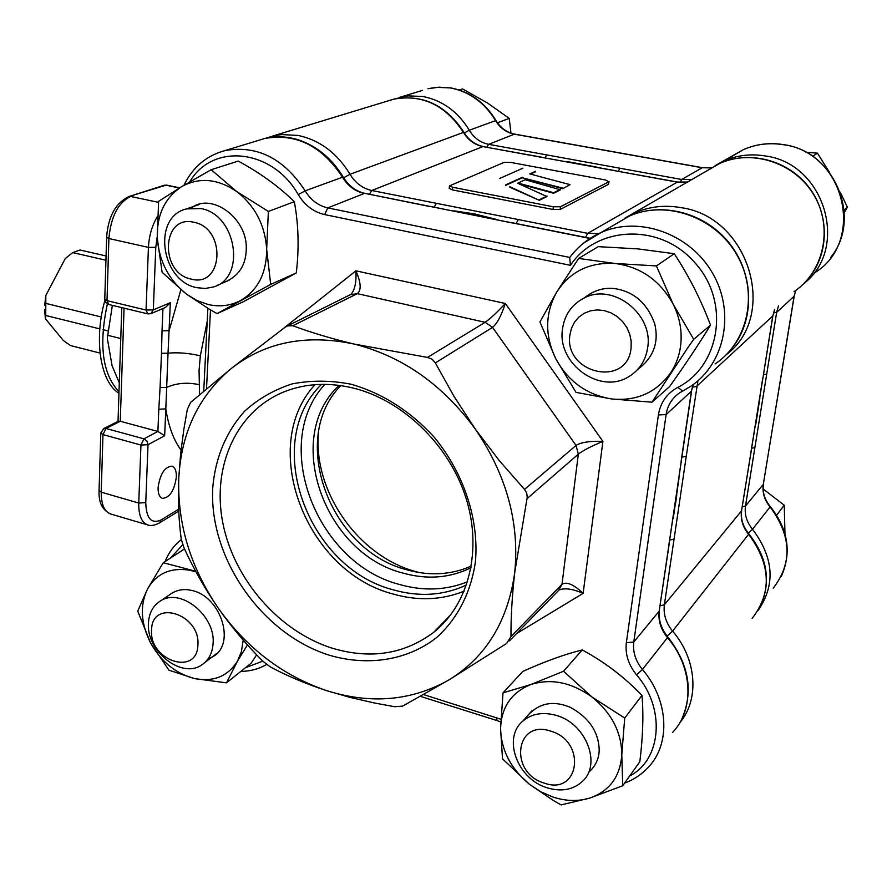 <?xml version="1.0" encoding="UTF-8"?>
<svg xmlns="http://www.w3.org/2000/svg" width="892" height="892" viewBox="0 0 892 892"><rect width="100%" height="100%" fill="white"/><g stroke="black" fill="none" stroke-linecap="round" stroke-linejoin="round"><path stroke-width="1.34" d="M158.085 487.623C160.081 473.998 164.697 466.839 171.933 466.148C175.022 467.308 176.505 470.931 176.36 477.019C174.375 490.567 169.748 497.68 162.478 498.383C159.445 497.245 157.973 493.655 158.085 487.623M181.043 450.114C173.583 439.957 168.499 426.231 165.812 408.915L168.03 353.187C177.72 352.228 188.491 353.098 200.343 355.797L199.061 370.514L199.54 394.643M466.973 213.266L481.468 216.198L466.973 213.266M454.006 210.835L474.611 213.924L496.576 219.465M598.733 233.581L587.705 233.336L677.463 182.035L615.023 170.751L677.139 182.113L687.687 182.08M774.646 309.413L772.74 316.002L762.972 377.684L772.885 315.801M681.912 457.105L686.26 456.258L697.934 380.761M669.769 540.05L674.062 539.08L686.26 456.258M678.99 478.201L673.204 518.676M762.939 377.873L741.531 510.871L664.384 604.776L674.062 539.08M585.553 237.372L587.705 233.336L518.352 219.577L516.111 223.524M676.76 495.16L675.489 504.058L676.76 495.16M434.114 207.167L436.456 203.331L371.786 190.509L482.94 146.589L615.023 170.751M615.38 170.684L541.355 157.271M157.204 236.703L155.788 247.318L153.324 309.881L170.327 302.678L168.03 353.187L161.485 353.321L160.081 387.407L166.581 387.462C176.348 383.058 187.142 382.122 198.938 384.63M164.663 435.742L148.027 444.695L146.912 441.038L143.946 438.842L157.895 431.438L164.663 435.742L165.812 408.915L158.809 409.205L157.895 431.438L120.264 421.269L124.055 308.164M180.864 289.755L169.134 330.653L162.032 330.843L161.485 353.321M170.327 302.678L165.388 307.484L151.239 313.516M118.268 421.258L120.264 421.269L106.003 428.472L102.97 434.605L140.947 445.041L138.751 503.043C138.583 515.32 141.605 522.612 147.816 524.942C150.715 526.09 154.55 525.455 159.3 523.024L161.084 519.947L178.668 509.232M105.936 260.23L72.687 252.592L65.25 258.602L45.838 295.464L45.737 315.489L99.826 328.892M45.838 295.464L44.678 305.309M45.96 303.436L101.275 316.972M106.059 255.959L80.046 250.016L72.687 252.592M103.048 329.694L107.709 330.843M45.615 309.346L44.6 309.736L45.414 318.767L45.737 315.489M45.414 318.767L63.444 340.599L70.513 345.572L100.049 353.076M191.222 279.096C159.267 273.242 161.552 214.18 193.865 222.275C226.635 228.051 223.39 288.105 191.222 279.096M196.942 287.692C160.85 281.348 151.818 216.667 186.528 208.906L200.711 208.55C236.625 214.169 246.493 278.07 213.344 286.99L205.305 288.484L196.942 287.692M631.057 348.393C626.953 388.288 563.566 373.458 569.932 334.801L571.516 328.144L574.537 322.146L578.863 317.095L584.282 313.248L590.526 310.806L597.283 309.903L604.218 310.594L610.975 312.847L617.208 316.56L622.594 321.555L626.853 327.554L629.774 334.255L631.202 341.335L631.057 348.393M647.648 347.847C645.663 360.401 639.542 369.901 629.273 376.357C600.561 395.379 556.775 363.869 562.506 328.981C564.536 314.887 571.661 304.618 583.87 298.173C612.525 282.251 653.803 314.017 647.648 347.847M544.131 783.053C508.808 772.896 515.152 718.852 550.732 731.128C586.981 741.341 579.477 796.155 544.131 783.053M547.153 787.803C517.315 779.162 502.163 737.751 522.946 721.026C531.955 713.555 543.105 711.693 556.418 715.451C585.799 723.39 601.81 763.909 582.599 781.236C573.21 789.866 561.403 792.051 547.153 787.803M197.901 645.028C197.221 676.627 149.053 660.693 151.562 630.142C151.54 598.521 200.533 613.774 197.901 645.028M213.076 643.701C212.374 653.345 208.538 660.448 201.581 665.019C181.433 679.147 146.087 650.937 148.44 623.051C149.053 612.748 153.212 605.3 160.906 600.684C181.031 587.683 215.797 616.082 213.076 643.701M119.305 382.869L112.102 365.809L107.296 338.269L112.359 305.354M107.252 335.18L120.766 338.547M104.866 300.414C93.604 340.298 100.573 382.189 118.959 393.249M119.004 391.7C102.469 374.205 98.599 344.948 107.374 303.927M505.563 185.402L522.299 177.787L562.841 188.68L570.044 184.644L529.77 173.918L535.523 171.309M530.439 174.096L535.468 171.81M522.846 168.209L499.464 178.556L522.846 168.209M509.823 187.275L539.326 200.299L546.93 196.541L517.583 183.217M605.646 180.028L608.768 181.823L560.488 206.754L553.33 206.788L452.634 187.264L449.468 185.893L504.047 162.377L510.625 162.411L605.646 180.028M519.044 183.852L553.609 193.241L560.555 189.818L525.154 179.749L517.984 183.038L553.664 192.717L560.611 189.294M562.841 188.68L570.044 184.644M522.299 177.787L562.897 188.167M505.619 184.878L522.355 177.285M509.878 186.751L539.326 200.299M539.392 199.763L546.997 196.006M608.768 181.823L608.456 184.354L560.176 209.442L560.488 206.754M608.456 184.354L609.046 181.578M449.233 188.368L452.378 189.907L452.634 187.264M553.33 206.788L553.029 209.475L452.378 189.907M553.029 209.475L560.176 209.442M624.59 783.12C633.811 779.686 641.694 774.423 648.239 767.354C670.929 743.906 668.71 699.964 642.452 669.524L636.52 674.854C665.633 707.891 661.775 759.739 629.663 775.984M262.85 661.139L245.568 667.651M339.172 385.377C282.976 436.924 323.785 553.386 402.983 573.088C427.301 579.878 450.003 578.072 471.087 567.691M340.822 385.6C288.35 438.418 329.661 550.576 406.93 569.81C429.71 576.176 451.196 574.916 471.377 566.03M324.866 384.352C270.309 443.447 316.158 563.265 399.482 584.472C423.365 591.273 446.078 590.37 467.598 581.751M321.533 384.374C261.735 441.908 307.049 567.881 393.149 589.79C419.218 597.216 443.692 595.6 466.549 584.94M315.01 384.686C257.944 446.268 305.789 571.538 392.781 593.927C417.835 601.13 441.651 600.193 464.219 591.117M353.132 388.02C328.858 382.255 306.257 383.359 285.351 391.32C236.603 410.287 211.638 466.148 222.777 522.734C233.827 579.387 279.018 631.536 332.46 648.261C370.581 659.523 404.321 654.226 433.679 632.35C468.846 604.442 482.728 549.829 465.713 497.156C448.754 444.495 402.459 400.073 353.132 388.02M329.516 655.274C261.668 634.145 208.862 558.102 212.742 487.779C215.362 457.596 226.022 432.029 244.731 411.089C258.368 398.791 274.156 389.737 292.097 383.917C310.94 380.193 330.542 380.282 350.924 384.184C382.144 393.127 409.829 410.71 433.991 436.946C463.762 472.927 479.082 519.378 475.458 561.481C471.076 592.466 457.384 618.914 436.601 637.568C407.399 660.459 367.939 666.469 329.516 655.274M569.687 257.61L570.456 265.337C596.023 226.122 659.968 222.208 694.779 262.616C730.905 301.864 719.967 366.255 677.82 387.362C666.893 393.372 660.414 402.571 658.385 414.958L626.362 642.719C625.058 654.126 628.436 664.83 636.52 674.854M170.751 557.879L182.704 544.711M189.773 181.812C212.742 142.107 272.863 149.276 298.24 194.623C304.785 205.35 313.583 211.995 324.655 214.571L570.456 265.337M559.072 589.991C564.636 587.739 572.653 588.854 583.123 593.358C573.578 584.36 566.532 581.35 561.982 584.338L578.339 454.139C583.067 450.493 591.262 446.245 602.914 441.373C589.857 440.949 580.904 442.298 576.031 445.442L492.562 327.364C497.056 323.718 501.315 315.757 505.329 303.481C496.788 312.679 490.065 318.946 485.148 322.291L357.302 293.658C361.528 290.268 361.059 282.664 355.886 270.822C356.532 281.928 354.916 289.766 351.047 294.349L350.757 294.616M524.518 489.396L499.208 460.517L475.436 429.286L454.028 396.405L435.352 362.899L492.562 327.364L485.148 322.291L427.491 357.424L354.091 344.056C331.188 338.559 310.762 332.448 292.832 325.736L287.492 325.926L284.938 327.375L231.418 368.385L190.632 402.37L187.309 409.439L183.819 429.52L180.597 454.184L178.768 478.246C177.865 500.323 178.69 520.571 181.243 539.002L183.763 547.275C193.241 568.182 204.725 588.441 218.205 608.054C231.887 627.522 246.872 645.329 263.173 661.463L270.086 666.748C286.644 675.746 305.521 683.718 326.728 690.664L350.121 697.421L374.584 703.019L394.799 706.743L402.671 706.096L449.267 679.726L506.701 643.377L510.982 636.509C510.848 617.32 512.097 595.99 514.729 572.497L527.239 497.234L526.704 492.997L524.518 489.396L576.031 445.442L578.339 454.139L527.027 498.661M569.81 257.442L327.765 207.892C318.288 205.718 310.75 200.031 305.153 190.832L343.152 176.984C348.672 185.949 355.941 191.412 364.951 193.386L589.991 238.465M691.612 390.908L659.188 611.098C658.028 620.553 660.794 629.406 667.472 637.646L642.452 669.524C635.528 660.95 632.629 651.784 633.777 642.017L626.362 642.719M475.436 429.286C506.567 475.124 519.668 522.868 514.729 572.497C507.916 621.167 486.095 656.902 449.267 679.726C411.903 700.889 371.061 704.535 326.728 690.664C282.842 675.735 246.671 648.194 218.205 608.054C190.531 567.401 177.385 524.128 178.768 478.246C181.266 432.352 198.816 395.736 231.418 368.385C265.337 342.049 306.224 333.942 354.091 344.056C402.281 356.198 442.733 384.608 475.436 429.286M427.491 357.424L432.129 359.208L435.352 362.899M429.989 206.353L511.818 222.877M681.31 461.209L668.866 544.956M318.444 432.665C313.137 491.559 358.093 555.995 415.717 571.594L419.452 572.597M553.062 797.091C565.862 801.217 578.049 801.562 589.623 798.117C609.515 791.148 620.23 776.687 621.791 754.732C621.59 732.287 611.656 713.043 591.987 697.009C571.482 682.302 551.1 678.154 530.829 684.543C511.495 692.382 501.416 707.033 500.568 728.496C501.17 750.183 510.848 768.804 529.58 784.38L540.875 791.806L553.062 797.091M553.653 800.67L561.135 804.907L589.623 798.117L622.716 785.752L621.791 754.732L624.712 718.071L591.987 697.009L563.566 671.241L530.829 684.543L503.021 692.839L500.568 728.496L502.519 758.836L529.58 784.38L553.653 800.67M527.072 716.298C538.489 703.086 552.928 700.097 570.389 707.356C588.965 717.614 598.577 731.774 599.201 749.849C599.078 758.724 595.522 766.25 588.53 772.427M622.716 785.752L639.843 761.668C642.931 736.524 643.645 714.447 641.984 695.403L624.712 718.071M563.566 671.241L582.22 649.945C564.614 654.315 544.8 661.485 522.768 671.453L503.021 692.839M582.22 649.945C604.408 661.875 624.333 677.028 641.984 695.403M680.496 346.743C682.447 332.158 679.994 317.953 673.137 304.127C659.991 280.411 640.634 266.853 615.034 263.475C589.59 262.025 570.189 271.502 556.831 291.896C544.99 313.125 544.633 335.403 555.761 358.751C568.237 381.453 586.836 394.844 611.577 398.947C636.531 401.411 656.233 392.681 670.695 372.756C675.824 364.973 679.091 356.309 680.496 346.743M688.167 347.178L693.708 339.317L673.137 304.127L656.401 265.916L615.034 263.475L578.618 258.424L556.831 291.896L539.916 321.912L555.761 358.751L576.009 392.357L611.577 398.947L651.985 402.192L688.167 347.178M584.784 297.571C593.905 290.379 603.773 287.38 614.398 288.573C633.699 291.428 647.101 303.068 654.605 323.473C659.221 342.26 653.557 357.614 637.624 369.533M693.708 339.317L710.511 325.134C699.005 343.922 685.357 364.427 669.569 386.615L651.985 402.192M656.401 265.916L674.263 253.718C688.747 275.684 700.822 299.489 710.511 325.134M674.263 253.718L637.88 248.89L598.231 246.649L578.618 258.424M208.115 304.484C219.755 307.127 230.615 305.778 240.695 300.448C257.955 290.168 266.608 273.119 266.663 249.325C265.125 225.241 255.123 205.974 236.67 191.512C217.548 178.601 199.161 176.995 181.522 186.696C164.808 197.823 156.724 214.983 157.271 238.164C159.122 261.378 168.856 280.032 186.473 294.137L196.965 300.526L208.115 304.484M209.653 309.39L217.057 313.594L270.7 284.392L266.663 249.325L268.369 211.449L236.67 191.512L211.159 169.714L181.522 186.696L158.586 201.358L157.271 238.164L162.121 272.316L186.473 294.137L209.653 309.39M191.39 208.003C211.248 192.126 246.471 217.648 246.281 247.251C246.46 263.976 239.535 275.494 225.486 281.805M211.159 169.714L238.298 161.073C260.453 173.182 279.118 186.718 294.315 201.692L268.369 211.449M294.315 201.692C298.564 224.316 299.221 248.065 296.278 272.952L270.7 284.392M296.278 272.952L243.438 301.674L217.057 313.594M196.006 571.861L189.505 570.178C170.394 567.301 156.39 573.589 147.492 589.054C139.776 605.3 140.769 623.196 150.458 642.708C161.14 661.786 175.88 673.75 194.679 678.611C213.534 682.146 227.772 676.37 237.395 661.284L241.364 651.796L243.226 640.11M169.536 594.819C175.858 590.158 182.827 588.608 190.464 590.203C222.175 595.276 238.398 649.711 208.293 658.552M195.671 571.248L163.281 562.707L147.492 589.054L137.736 611.12L150.458 642.708L168.9 670.171L194.679 678.611L226.49 682.848L237.395 661.284L247.452 644.894M184.532 548.937L163.281 562.707M256.662 654.817L251.009 663.313L226.49 682.848M759.872 398.267L755.725 424.703M567.223 161.597L596.202 166.982M618.301 171.219L619.973 168.242L488.66 144.326C480.42 142.62 473.964 137.925 469.281 130.232L495.941 120.498C484.98 102.513 469.928 91.664 450.772 87.907L436.021 87.338L428.015 88.709L439.087 87.171L450.404 87.94C469.437 91.642 484.479 102.513 495.517 120.554C500.044 128.002 506.322 132.54 514.35 134.179L514.717 134.135C506.812 132.551 500.557 128.013 495.941 120.498M751.666 448.275L754.9 447.55L776.642 312.401L778.526 305.844M544.99 157.806L546.751 154.907M763.441 374.707L766.719 374.082M459.19 89.992L462.535 88.932L487.534 103.015L509.22 118.402L510.982 133.153M497.424 122.795L509.22 118.402M806 152.354L817.418 153.134L829.672 172.658M840.219 192.126L847.4 207.245L844.3 212.508M844.122 209.999L847.4 207.245M812.612 156.39L817.418 153.134M763.139 489.006L784.246 505.207L784.971 533.84M776.631 515.141L784.246 505.207M265.727 138.238L274.524 135.617L281.627 134.569L298.04 135.439C319.682 140.055 337.009 153 350.032 174.263L463.45 132.395C468.155 140.133 474.655 144.872 482.94 146.589L541.745 157.215M624.5 218.384L635.082 212.72C649.666 206.453 665.142 204.781 681.488 207.713C749.336 217.235 778.538 315.712 726.311 354.67M752.146 618.412C772.104 592.489 770.922 564.435 748.611 534.252L672.59 631.123C696.752 659.065 699.651 699.417 679.838 722.665M794.014 291.673C823.684 271.87 833.396 228.374 814.329 195.761C795.597 162.957 752.435 148.663 719.777 163.392L706.274 171.253M774.713 309.334L772.74 316.002L696.552 386.448L692.37 387.184M762.794 378.085L750.952 452.021M518.352 219.577L436.456 203.331M667.082 636.063L672.59 631.123C665.967 622.951 663.224 614.164 664.384 604.776L660.125 605.846M751.097 451.776L741.531 510.871C740.382 519.3 742.746 527.094 748.611 534.252L748.823 533.784C742.947 526.592 740.572 518.865 741.676 510.614M369.355 194.266L371.786 190.509C362.631 188.457 355.373 183.05 350.032 174.263L343.621 177.776M483.353 146.533C475.213 144.883 468.735 140.144 463.929 132.328L463.45 132.395C445.442 105.055 422.217 93.983 393.74 99.157L388.165 100.852M207.212 321.388L200.343 355.797M160.081 387.407L158.809 409.205M103.372 428.784L106.003 428.472L143.946 438.842L140.947 445.041L148.027 444.695L145.753 502.62C146.232 518.464 151.339 524.24 161.084 519.947M162.957 308.52L162.032 330.843M145.753 502.62L138.751 503.043L101.231 492.172C101.175 504.359 104.342 511.64 110.731 514.015L147.816 524.942M153.324 309.881L150.837 313.683L147.738 313.873L146.054 310.048L153.324 309.881M155.788 247.318L148.429 247.396L146.054 310.048L107.018 300.671L108.891 238.532L148.429 247.396C149.031 235.889 152.008 225.609 157.36 216.555M99.079 490.377L101.231 492.172L102.97 434.605L100.796 432.91M158.486 202.35L130.7 196.463C118.145 202.595 110.876 216.622 108.891 238.532L106.616 237.205M128.693 196.597L165.99 185.19L179.415 187.978M104.777 299.221L106.616 237.35C108.122 216.578 115.592 202.952 129.028 196.496L164.362 185.224L166.748 185.146L164.039 185.324M108.768 304.484L105.825 302.566L104.765 299.377L107.018 300.671L108.768 304.484L147.738 313.873M659.411 610.697C658.318 619.895 661.117 628.637 667.796 636.933L667.472 637.646C692.794 666.87 694.779 709.374 672.691 732.31M516.501 633.621L583.123 593.358L602.914 441.373L505.329 303.481L355.886 270.822L282.307 329.338M500.813 719.22L423.733 694.623M206.509 388.734L210.49 309.87M677.82 387.362L682.67 391.086L690.486 386.448C724.839 363.891 735.554 312.39 712.507 273.063C689.862 233.514 638.895 215.619 601.152 232.477L583.468 243.204M682.77 390.997L690.486 386.448M298.24 194.623L305.153 190.832C283.812 158.363 257.108 144.939 225.04 150.57L264.668 138.494C295.943 132.953 321.856 145.82 342.405 177.084C347.791 185.937 355.094 191.39 364.304 193.464L327.765 207.892L324.655 214.571M183.942 185.257C192.717 167.194 206.42 155.632 225.04 150.57L218.049 152.755M420.567 696.407L496.989 720.569L496.443 717.569M669.089 544.577L659.188 611.098L633.777 642.017L666.101 414.59L658.385 414.958M693.095 384.63L691.389 391.22L666.101 414.59C667.551 405.369 672.055 398.122 679.615 392.859L682.436 391.198M509.455 640.857L558.704 590.303L561.982 584.338L510.982 636.509M350.634 294.672L357.302 293.658L292.832 325.736M715.072 363.947C748.343 342.004 758.858 292.375 736.759 254.644C715.038 216.7 665.9 199.696 629.328 216.076L614.231 224.862M364.951 193.386L429.387 206.442M343.119 176.939C331.824 158.341 316.727 145.909 297.828 139.654C286.566 136.309 275.517 135.918 264.668 138.494L258.58 140.345M693.207 384.541L691.389 391.22L681.087 461.543M715.049 165.689L724.103 160.872C737.138 155.219 750.863 153.58 765.291 155.955C824.91 163.504 849.831 248.455 803.725 283.689M464.297 132.941L469.281 130.232C457.897 111.611 442.432 100.372 422.92 96.503L408.034 95.89L394.097 99.068M730.403 157.204L743.471 149.588C756.148 144.08 769.484 142.464 783.488 144.727C844.824 152.197 865.909 241.866 814.708 272.729M422.596 90.36L399.984 97.25M763.418 484.155C762.326 492.139 764.6 499.587 770.253 506.5L770.075 506.912C791.55 535.902 792.598 563.008 773.208 588.218M486.831 147.169L488.66 144.326L514.35 134.179L702.216 167.752L711.314 167.841M692.192 179.459L681.711 179.493L702.216 167.752L711.236 167.886M795.709 290.48L794.092 296.255L795.776 290.435M773.487 312.936L776.642 312.401L794.092 296.255L763.296 484.378L794.214 296.088M748.265 533.126L752.525 529.268C746.693 522.166 744.352 514.428 745.489 506.043L763.296 484.378C762.158 492.529 764.422 500.044 770.075 506.912L752.525 529.268C773.788 557.6 775.717 584.561 758.334 610.15M680.15 182.403L681.711 179.493L619.973 168.242M742.278 506.846L745.489 506.043L754.9 447.55M810.471 275.951C829.828 250.407 828.813 211.716 807.728 185.759C786.777 159.679 749.024 150.324 719.777 163.392L624.567 218.35M677.463 182.035L687.765 182.035M272.785 136.019L393.74 99.157C422.641 93.961 446.033 105.011 463.918 132.295M748.845 533.817C767.421 557.533 771.301 581.696 760.463 606.304M159.679 522.801L178.757 511.138M121.791 307.617L118.023 421.381M166.748 185.146L179.671 187.822M118.458 421.158L103.751 428.584L100.785 433.111L99.079 490.589C98.521 502.441 102.413 510.246 110.731 514.015M199.05 204.558L186.528 208.906M229.199 280.233L217.068 285.395M592.756 292.308L583.87 298.173M531.766 710.913L522.946 721.026M216.265 653.814L204.87 662.5M172.736 592.645L160.906 600.684M449.468 185.893L449.222 188.524M667.829 636.966C689.025 664.25 693.675 691.623 681.8 719.052M240.851 671.408C250.217 671.286 258.814 668.978 266.619 664.484M351.035 294.349L287.492 325.926M733.447 346.386C755.111 317.552 753.506 273.175 729.255 243.059C705.159 212.809 662.198 201.492 629.328 216.076L601.152 232.477C588.263 238.22 577.693 246.705 569.453 257.933M207.869 308.331L203.733 391.075M181.321 539.56C174.063 545.291 168.666 552.616 165.12 561.525M496.989 720.569L500.713 721.974M512.376 222.788L590.248 238.309M450.917 614.588L433.679 632.35M715.105 165.667L743.471 149.588C756.249 144.036 769.662 142.386 783.711 144.66C834.845 151.317 862.62 218.596 830.63 257.532M770.275 506.522C788.149 529.268 791.828 552.561 781.325 576.388M514.717 134.135L702.506 167.685"/></g></svg>

